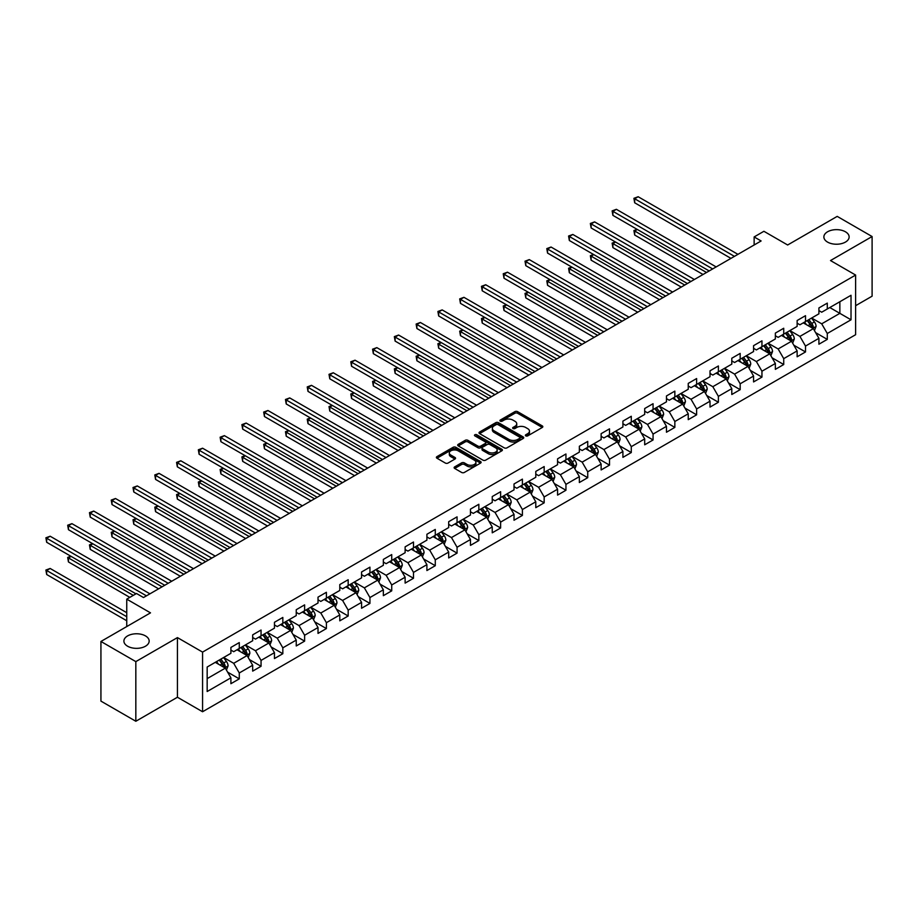 <?xml version="1.0" encoding="UTF-8"?>
<svg xmlns="http://www.w3.org/2000/svg" width="918" height="918" viewBox="0 0 918 918"><rect width="100%" height="100%" fill="white"/><g stroke="black" fill="none" stroke-linecap="round" stroke-linejoin="round"><path stroke-width="1.38" d="M525.784 435.878A1.354 0.78 0 0 0 527.701 435.878L542.263 427.478A1.939 1.125 0 0 0 542.825 426.686A1.939 1.125 0 0 0 542.263 425.895L517.591 411.654A1.939 1.125 0 0 0 514.86 411.654L500.299 420.054A1.354 0.78 0 0 0 502.215 421.167L504.097 420.077A6.197 3.58 0 0 1 512.864 420.077L514.929 421.259A6.197 3.58 0 0 1 516.742 423.795A6.197 3.58 0 0 1 514.929 426.331L513.036 427.409A1.354 0.78 0 0 0 514.964 428.522L516.845 427.432A6.197 3.58 0 0 1 525.612 427.432L527.666 428.626A6.197 3.58 0 0 1 529.479 431.15A6.197 3.58 0 0 1 527.666 433.686L525.784 434.776A1.354 0.78 0 0 0 525.784 435.878L525.784 434.776M145.469 635.899A12.634 7.298 0 0 0 131.699 634.327A12.634 7.298 0 0 0 123.896 641.062A12.634 7.298 0 0 0 127.591 646.215A12.634 7.298 0 0 0 141.361 647.798A12.634 7.298 0 0 0 149.164 641.062A12.634 7.298 0 0 0 145.469 635.899M845.432 231.784A12.634 7.298 0 0 0 831.662 230.2A12.634 7.298 0 0 0 823.871 236.936A12.634 7.298 0 0 0 827.566 242.1A12.634 7.298 0 0 0 841.336 243.672A12.634 7.298 0 0 0 849.139 236.936A12.634 7.298 0 0 0 845.432 231.784M454.697 466.872A1.939 1.125 0 0 0 454.135 467.664A1.939 1.125 0 0 0 454.697 468.455L461.616 472.449A1.939 1.125 0 0 0 464.359 472.449L480.527 463.108A1.939 1.125 0 0 0 481.101 462.328A1.939 1.125 0 0 0 480.527 461.536L455.867 447.296A1.939 1.125 0 0 0 453.125 447.296L436.957 456.625A1.939 1.125 0 0 0 436.383 457.416A1.939 1.125 0 0 0 436.957 458.208L445.31 463.039A1.939 1.125 0 0 0 448.053 463.039L454.972 459.034A1.939 1.125 0 0 0 455.546 458.243A1.939 1.125 0 0 0 454.972 457.462L450.83 455.064A5.187 2.995 0 0 1 449.315 452.953A5.187 2.995 0 0 1 452.505 450.187A5.187 2.995 0 0 1 458.162 450.83L474.399 460.205A5.187 2.995 0 0 1 475.914 462.328A5.187 2.995 0 0 1 472.713 465.093A5.187 2.995 0 0 1 467.067 464.439L464.359 462.879A1.939 1.125 0 0 0 461.616 462.879L454.697 466.872L454.697 468.455L461.616 464.485L461.616 462.879M855.622 305.694L872.1 296.181L872.1 236.534L837.205 216.384L787.644 244.991L763.902 231.29L754.137 236.936L761.114 240.964L143.506 597.538L136.53 593.51L126.753 599.144L126.753 626.558M135.83 661.614L135.83 721.261L177.438 697.244L177.438 637.597L135.83 661.614L100.934 641.464L150.495 612.857L126.753 599.144M177.438 637.597L202.568 652.101L855.622 275.056L855.622 334.703L202.568 711.748L202.568 652.101M872.1 236.534L830.503 260.551L855.622 275.056M504.234 447.846A1.939 1.125 0 0 0 506.977 447.846L523.145 438.506A1.939 1.125 0 0 0 523.719 437.714A1.939 1.125 0 0 0 523.145 436.922L498.485 422.682A1.939 1.125 0 0 0 495.743 422.682L479.575 432.022A1.939 1.125 0 0 0 479.001 432.814A1.939 1.125 0 0 0 479.575 433.606L504.234 447.846M475.386 436.176A1.354 0.78 0 0 1 476.763 436.36L476.763 434.753L501.836 449.235A1.939 1.125 0 0 1 502.41 450.015A1.939 1.125 0 0 1 501.836 450.807L485.668 460.147A1.939 1.125 0 0 1 482.925 460.147L458.266 445.907L458.266 444.323A1.939 1.125 0 0 0 457.692 445.115A1.939 1.125 0 0 0 458.266 445.907M458.266 444.323L465.185 440.33A1.939 1.125 0 0 1 467.928 440.33L477.922 446.102A1.939 1.125 0 0 0 480.665 446.102L485.255 443.451A1.939 1.125 0 0 0 485.829 442.66A1.939 1.125 0 0 0 485.255 441.868L474.847 435.855A1.354 0.78 0 0 1 476.763 434.753M135.83 721.261L100.934 701.111L100.934 641.464M227.618 672.137L239.277 678.861L239.277 672.974L252.679 665.24L252.679 671.127L261.056 666.284L261.056 660.409L274.459 652.664L274.459 658.55L282.836 653.719L282.836 647.833L296.239 640.098L296.239 645.974L304.615 641.143L304.615 635.256L318.018 627.522L318.018 633.409L326.395 628.566L326.395 622.679L339.798 614.945L339.798 620.832L348.174 616.001L348.174 610.114L361.566 602.369L361.566 608.255L369.943 603.424L369.943 597.538L383.345 589.804L383.345 595.679L391.722 590.848L391.722 584.961L405.125 577.227L405.125 583.114L413.502 578.271L413.502 572.396L426.904 564.65L426.904 570.537L435.281 565.706L435.281 559.819L448.684 552.085L448.684 557.96L457.061 553.129L457.061 547.243L470.464 539.509L470.464 545.395L478.84 540.553L478.84 534.666L492.243 526.932L492.243 532.819L500.62 527.976L500.62 522.101L514.023 514.355L514.023 520.242L522.399 515.411L522.399 509.524L535.791 501.79L535.791 507.665L544.167 502.834L544.167 496.948L557.57 489.214L557.57 495.1L565.947 490.258L565.947 484.371L579.35 476.637L579.35 482.524L587.727 477.693L587.727 471.806L601.129 464.06L601.129 469.947L609.506 465.116L609.506 459.229L622.909 451.495L622.909 457.371L631.286 452.54L631.286 446.653L644.688 438.919L644.688 444.805L653.065 439.963L653.065 434.088L666.468 426.342L666.468 432.229L674.845 427.398L674.845 421.511L688.248 413.777L688.248 419.652L696.624 414.821L696.624 408.935L710.016 401.2L710.016 407.087L718.392 402.245L718.392 396.358L731.795 388.624L731.795 394.51L740.172 389.668L740.172 383.793L753.575 376.047L753.575 381.934L761.951 377.103L761.951 371.216L775.354 363.482L775.354 369.357L783.731 364.526L783.731 358.64L797.134 350.906L797.134 356.792L805.511 351.95L805.511 346.063L818.913 338.329L818.913 344.216L827.29 339.385L827.29 333.498L851.02 319.797L851.02 295.286L839.855 301.735L839.855 313.348L851.02 319.797M239.277 678.861L230.9 683.703L230.9 677.817L207.17 691.518L207.17 667.019L230.9 653.318L230.9 647.431L239.277 642.589L239.277 648.475L252.679 640.741L252.679 634.854L261.056 630.023L261.056 635.899L274.459 628.164L274.459 622.278L282.836 617.447L282.836 623.333L296.239 615.588L296.239 609.713L304.615 604.87L304.615 610.757L318.018 603.023L318.018 597.136L326.395 592.294L326.395 598.18L339.798 590.446L339.798 584.559L348.174 579.728L348.174 585.604L361.566 577.87L361.566 571.983L369.943 567.152L369.943 573.039L383.345 565.293L383.345 559.418L391.722 554.575L391.722 560.462L405.125 552.728L405.125 546.841L413.502 542.01L413.502 547.885L426.904 540.151L426.904 534.265L435.281 529.434L435.281 535.32L448.684 527.575L448.684 521.699L457.061 516.857L457.061 522.744L470.464 515.009L470.464 509.123L478.84 504.28L478.84 510.167L492.243 502.433L492.243 496.546L500.62 491.715L500.62 497.59L514.023 489.856L514.023 483.97L522.399 479.139L522.399 485.025L535.791 477.28L535.791 471.404L544.167 466.562L544.167 472.449L557.57 464.715L557.57 458.828L565.947 453.985L565.947 459.872L579.35 452.138L579.35 446.251L587.727 441.42L587.727 447.296L601.129 439.561L601.129 433.675L609.506 428.844L609.506 434.73L622.909 426.985L622.909 421.11L631.286 416.267L631.286 422.154L644.688 414.42L644.688 408.533L653.065 403.702L653.065 409.577L666.468 401.843L666.468 395.956L674.845 391.125L674.845 397.012L688.248 389.266L688.248 383.391L696.624 378.549L696.624 384.435L710.016 376.701L710.016 370.815L718.392 365.972L718.392 371.859L731.795 364.125L731.795 358.238L740.172 353.407L740.172 359.282L753.575 351.548L753.575 345.661L761.951 340.83L761.951 346.717L775.354 338.971L775.354 333.096L783.731 328.254L783.731 334.141L797.134 326.406L797.134 320.52L805.511 315.677L805.511 321.564L818.913 313.83L818.913 307.943L827.29 303.112L827.29 308.987L851.02 295.286M237.039 649.76L247.091 655.567L233.7 663.312L223.648 657.506M230.9 650.093L233.7 651.7L239.277 648.475M233.7 663.312L239.277 672.974M247.091 655.567L252.679 665.24M258.819 637.195L268.871 643.002L255.468 650.736L245.416 644.929M252.679 637.517L255.468 639.123L261.056 635.899M255.468 650.736L261.056 660.409M268.871 643.002L274.459 652.664M280.598 624.619L290.65 630.425L277.247 638.159L267.195 632.353M274.459 624.94L277.247 626.558L282.836 623.333M277.247 638.159L282.836 647.833M290.65 630.425L296.239 640.098M302.378 612.042L312.43 617.848L299.027 625.583L288.975 619.788M296.239 612.363L299.027 613.981L304.615 610.757M299.027 625.583L304.615 635.256M312.43 617.848L318.018 627.522M324.157 599.477L334.209 605.272L320.807 613.017L310.754 607.211M318.018 599.798L320.807 601.405L326.395 598.18M320.807 613.017L326.395 622.679M334.209 605.272L339.798 614.945M345.937 586.9L355.989 592.707L342.586 600.441L332.534 594.635M339.798 587.222L342.586 588.828L348.174 585.604M342.586 600.441L348.174 610.114M355.989 592.707L361.566 602.369M367.716 574.324L377.768 580.13L364.366 587.864L354.314 582.058M361.566 574.645L364.366 576.263L369.943 573.039M364.366 587.864L369.943 597.538M377.768 580.13L383.345 589.804M389.496 561.747L399.548 567.553L386.145 575.288L376.093 569.493M383.345 562.068L386.145 563.686L391.722 560.462M386.145 575.288L391.722 584.961M399.548 567.553L405.125 577.227M411.264 549.182L421.316 554.977L407.925 562.723L397.873 556.916M405.125 549.503L407.925 551.11L413.502 547.885M407.925 562.723L413.502 572.396M421.316 554.977L426.904 564.65M433.044 536.605L443.096 542.412L429.693 550.146L419.641 544.34M426.904 536.927L429.693 538.545L435.281 535.32M429.693 550.146L435.281 559.819M443.096 542.412L448.684 552.085M454.823 524.029L464.875 529.835L451.472 537.569L441.42 531.774M448.684 524.35L451.472 525.968L457.061 522.744M451.472 537.569L457.061 547.243M464.875 529.835L470.464 539.509M476.603 511.452L486.655 517.259L473.252 525.004L463.2 519.198M470.464 511.785L473.252 513.391L478.84 510.167M473.252 525.004L478.84 534.666M486.655 517.259L492.243 526.932M498.382 498.887L508.434 504.682L495.031 512.428L484.979 506.621M492.243 499.208L495.031 500.815L500.62 497.59M495.031 512.428L500.62 522.101M508.434 504.682L514.023 514.355M520.162 486.31L530.214 492.117L516.811 499.851L506.759 494.045M514.023 486.632L516.811 488.25L522.399 485.025M516.811 499.851L522.399 509.524M530.214 492.117L535.791 501.79M541.941 473.734L551.993 479.54L538.591 487.274L528.538 481.48M535.791 474.055L538.591 475.673L544.167 472.449M538.591 487.274L544.167 496.948M551.993 479.54L557.57 489.214M563.721 461.169L573.773 466.964L560.37 474.709L550.318 468.903M557.57 461.49L560.37 463.097L565.947 459.872M560.37 474.709L565.947 484.371M573.773 466.964L579.35 476.637M585.489 448.592L595.541 454.399L582.15 462.133L572.098 456.326M579.35 448.913L582.15 450.52L587.727 447.296M582.15 462.133L587.727 471.806M595.541 454.399L601.129 464.06M607.268 436.016L617.321 441.822L603.918 449.556L593.866 443.75M601.129 436.337L603.918 437.955L609.506 434.73M603.918 449.556L609.506 459.229M617.321 441.822L622.909 451.495M629.048 423.439L639.1 429.245L625.697 436.979L615.645 431.185M622.909 423.76L625.697 425.378L631.286 422.154M625.697 436.979L631.286 446.653M639.1 429.245L644.688 438.919M650.828 410.874L660.88 416.669L647.477 424.414L637.425 418.608M644.688 411.195L647.477 412.802L653.065 409.577M647.477 424.414L653.065 434.088M660.88 416.669L666.468 426.342M672.607 398.297L682.659 404.104L669.256 411.838L659.204 406.031M666.468 398.619L669.256 400.237L674.845 397.012M669.256 411.838L674.845 421.511M682.659 404.104L688.248 413.777M694.387 385.721L704.439 391.527L691.036 399.261L680.984 393.466M688.248 386.042L691.036 387.66L696.624 384.435M691.036 399.261L696.624 408.935M704.439 391.527L710.016 401.2M716.166 373.144L726.218 378.95L712.816 386.696L702.763 380.89M710.016 373.477L712.816 375.083L718.392 371.859M712.816 386.696L718.392 396.358M726.218 378.95L731.795 388.624M737.946 360.579L747.998 366.374L734.595 374.119L724.543 368.313M731.795 360.9L734.595 362.507L740.172 359.282M734.595 374.119L740.172 383.793M747.998 366.374L753.575 376.047M759.714 348.002L769.766 353.809L756.375 361.543L746.323 355.736M753.575 348.324L756.375 349.942L761.951 346.717M756.375 361.543L761.951 371.216M769.766 353.809L775.354 363.482M781.493 335.426L791.545 341.232L778.143 348.966L768.091 343.171M775.354 335.747L778.143 337.365L783.731 334.141M778.143 348.966L783.731 358.64M791.545 341.232L797.134 350.906M803.273 322.861L813.325 328.655L799.922 336.401L789.87 330.595M797.134 323.182L799.922 324.788L805.511 321.564M799.922 336.401L805.511 346.063M813.325 328.655L818.913 338.329M829.803 307.541L839.855 313.348L821.702 323.825L811.65 318.018M818.913 310.605L821.702 312.212L827.29 308.987M821.702 323.825L827.29 333.498M177.438 697.244L202.568 711.748M754.137 236.936L754.137 244.991M207.17 678.62L225.323 668.143L215.271 662.337M225.323 668.143L230.9 677.817M815.632 332.649L827.29 339.385M793.852 345.225L805.511 351.95M772.072 357.791L783.731 364.526M750.293 370.367L761.951 377.103M728.513 382.944L740.172 389.668M706.745 395.52L718.392 402.245M684.966 408.085L696.624 414.821M663.186 420.662L674.845 427.398M641.407 433.239L653.065 439.963M619.627 445.815L631.286 452.54M597.847 458.38L609.506 465.116M576.068 470.957L587.727 477.693M554.288 483.534L565.947 490.258M532.52 496.099L544.167 502.834M510.741 508.675L522.399 515.411M488.961 521.252L500.62 527.976M467.182 533.828L478.84 540.553M445.402 546.394L457.061 553.129M423.623 558.97L435.281 565.706M401.843 571.547L413.502 578.271M380.063 584.123L391.722 590.848M358.295 596.689L369.943 603.424M336.516 609.265L348.174 616.001M314.736 621.842L326.395 628.566M292.957 634.407L304.615 641.143M271.177 646.983L282.836 653.719M249.398 659.56L261.056 666.284M526.324 436.073L527.666 435.293A6.197 3.58 0 0 0 529.479 432.768L529.479 431.15M516.742 423.795L516.742 425.401A6.197 3.58 0 0 1 514.929 427.937L513.587 428.717M542.263 425.895L542.263 427.478L517.591 413.261A1.939 1.125 0 0 0 514.86 413.261L500.838 421.351M523.145 436.922L523.145 438.506L498.485 424.3A1.939 1.125 0 0 0 495.743 424.3L479.598 433.617M519.726 438.276A1.354 0.78 0 0 0 519.726 437.163L498.072 424.667A1.354 0.78 0 0 0 496.156 424.667L494.159 425.814A6.197 3.58 0 0 0 492.346 428.339A6.197 3.58 0 0 0 494.159 430.875L508.962 439.424A6.197 3.58 0 0 0 517.729 439.424L519.726 438.276L519.726 439.883A1.354 0.78 0 0 0 520.116 439.332L520.116 437.714M492.346 428.339L492.346 429.957A6.197 3.58 0 0 0 494.159 432.481L494.159 430.875M519.726 439.883L517.729 441.03A6.197 3.58 0 0 1 508.962 441.03L494.159 432.481M458.289 445.918L465.185 441.937L465.185 440.33M485.829 442.66L485.829 444.278A1.939 1.125 0 0 1 485.255 445.069L480.665 447.72A1.939 1.125 0 0 1 477.922 447.72L467.928 441.937A1.939 1.125 0 0 0 465.185 441.937M476.763 436.36L501.813 450.83M488.307 452.092A5.187 2.995 0 0 0 493.953 452.746A5.187 2.995 0 0 0 497.154 449.981A5.187 2.995 0 0 0 495.64 447.869L489.914 444.564A1.939 1.125 0 0 0 487.171 444.564L482.581 447.215A1.939 1.125 0 0 0 482.019 448.007A1.939 1.125 0 0 0 482.581 448.799L488.307 452.092L488.307 453.71A5.187 2.995 0 0 0 493.953 454.353A5.187 2.995 0 0 0 497.154 451.587L497.154 449.981M482.019 448.007L482.019 449.613A1.939 1.125 0 0 0 482.581 450.405L482.581 448.799M488.307 453.71L482.581 450.405M475.914 462.328L475.914 463.934A5.187 2.995 0 0 1 472.713 466.7A5.187 2.995 0 0 1 467.067 466.046L464.359 464.485A1.939 1.125 0 0 0 461.616 464.485M449.315 452.953L449.315 454.559A5.187 2.995 0 0 0 450.83 456.671L450.83 455.064M454.949 459.057L450.83 456.671M480.527 461.536L480.527 463.108L455.867 448.902A1.939 1.125 0 0 0 453.125 448.902L436.979 458.22L436.957 456.625M814.427 330.572L816.091 326.383A5.233 3.018 -120 0 0 814.427 321.931L811.535 318.087M806.52 324.731L804.558 322.115M637.333 229.466L634.682 230.992L634.682 235.031L703.039 274.493M807.209 320.589L810.089 324.433A5.233 3.018 60 0 1 811.592 327.577L813.268 326.613A5.233 3.018 -120 0 0 811.764 323.457L808.884 319.613M807.576 320.371L810.778 324.639A2.662 1.538 60 0 1 811.26 325.454L813.268 326.613M634.682 235.031L633.913 230.556L706.527 272.485M633.913 230.556L637.023 229.293M734.446 256.363L634.682 198.758L638.171 196.739L737.946 254.343M730.957 258.371L634.682 202.786L634.682 198.758L633.913 198.311L638.171 196.739M634.682 202.786L633.913 198.311M792.647 343.148L794.311 338.96A5.233 3.018 -120 0 0 792.647 334.508L789.767 330.664M784.741 337.296L782.779 334.691M615.553 242.042L612.903 243.568L612.903 247.596L681.259 287.07M785.429 333.154L788.31 336.998A5.233 3.018 60 0 1 789.813 340.153L791.488 339.178A5.233 3.018 -120 0 0 789.985 336.034L787.105 332.19M785.797 332.947L788.998 337.216A2.662 1.538 60 0 1 789.48 338.019L791.488 339.178M612.903 247.596L612.134 243.132L684.748 285.05M612.134 243.132L615.244 241.859M770.879 355.714L772.531 351.537A5.233 3.018 -120 0 0 770.868 347.073L767.987 343.229M762.961 349.873L760.999 347.256M593.774 254.607L591.123 256.145L591.123 260.173L659.48 299.647M763.661 345.73L766.541 349.574A5.233 3.018 60 0 1 768.033 352.719L769.709 351.755A5.233 3.018 -120 0 0 768.217 348.611L765.337 344.766M764.017 345.524L767.218 349.781A2.662 1.538 60 0 1 767.7 350.596L769.709 351.755M591.123 260.173L590.354 255.697L662.968 297.627M590.354 255.697L593.464 254.435M712.678 268.94L612.903 211.335L616.391 209.315L716.166 266.92M709.178 270.948L612.903 215.363L612.903 211.335L612.134 210.888L616.391 209.315M612.903 215.363L612.134 210.888M690.898 281.505L591.123 223.9L594.612 221.892L694.387 279.497M687.41 283.524L591.123 227.939L591.123 223.9L590.354 223.464L594.612 221.892M591.123 227.939L590.354 223.464M749.099 368.29L750.752 364.102A5.233 3.018 -120 0 0 749.088 359.649L746.208 355.805M741.182 362.449L739.22 359.833M571.994 267.184L569.344 268.722L569.344 272.749L637.7 312.212M741.882 358.307L744.762 362.151A5.233 3.018 60 0 1 746.254 365.295L747.929 364.331A5.233 3.018 -120 0 0 746.437 361.187L743.557 357.331M742.237 358.089L745.439 362.358A2.662 1.538 60 0 1 745.921 363.172L747.929 364.331M569.344 272.749L568.575 268.274L641.2 310.204M568.575 268.274L571.684 267.012M727.32 380.867L728.984 376.678A5.233 3.018 -120 0 0 727.308 372.226L724.428 368.382M719.402 375.026L717.451 372.41M550.215 279.76L547.564 281.287L547.564 285.326L615.932 324.788M720.102 370.872L722.982 374.728A5.233 3.018 60 0 1 724.474 377.872L726.149 376.908A5.233 3.018 -120 0 0 724.658 373.752L721.778 369.908M720.469 370.665L723.659 374.934A2.662 1.538 60 0 1 724.141 375.737L726.149 376.908M547.564 285.326L546.795 280.851L619.42 322.78M546.795 280.851L549.905 279.577M705.54 393.432L707.204 389.255A5.233 3.018 -120 0 0 705.529 384.803L702.649 380.947M697.623 387.591L695.672 384.986M528.435 292.337L525.784 293.863L525.784 297.891L594.153 337.365M698.323 383.449L701.203 387.293A5.233 3.018 60 0 1 702.706 390.448L704.37 389.473A5.233 3.018 -120 0 0 702.878 386.329L699.998 382.485M698.69 383.242L701.88 387.511A2.662 1.538 60 0 1 702.362 388.314L704.37 389.473M525.784 297.891L525.016 293.416L597.641 335.345M525.016 293.416L528.137 292.154M669.119 294.081L569.344 236.477L572.832 234.457L672.607 292.062M665.63 296.101L569.344 240.505L569.344 236.477L568.575 236.029L572.832 234.457M569.344 240.505L568.575 236.029M647.339 306.658L547.564 249.053L551.052 247.034L650.828 304.638M643.851 308.666L547.564 253.081L547.564 249.053L546.795 248.606L551.052 247.034M547.564 253.081L546.795 248.606M625.56 319.223L525.784 261.63L529.273 259.61L629.048 317.215M622.071 321.243L525.784 265.658L525.784 261.63L525.016 261.182L529.273 259.61M525.784 265.658L525.016 261.182M683.761 406.008L685.425 401.832A5.233 3.018 -120 0 0 683.749 397.368L680.869 393.524M675.843 400.168L673.892 397.551M506.656 304.902L504.005 306.44L504.005 310.468L572.373 349.942M676.543 396.025L679.423 399.869A5.233 3.018 60 0 1 680.926 403.013L682.602 402.05A5.233 3.018 -120 0 0 681.099 398.905L678.218 395.061M676.91 395.819L680.1 400.076A2.662 1.538 60 0 1 680.594 400.891L682.602 402.05M504.005 310.468L503.236 305.992L575.861 347.922M503.236 305.992L506.357 304.73M603.78 331.8L504.005 274.195L507.493 272.187L607.268 329.791M600.292 333.819L504.005 278.223L504.005 274.195L503.236 273.759L507.493 272.187M504.005 278.223L503.236 273.759M661.981 418.585L663.645 414.397A5.233 3.018 -120 0 0 661.97 409.944L659.09 406.1M654.075 412.744L652.113 410.128M484.888 317.479L482.225 319.016L482.225 323.044L550.593 362.507M654.764 408.602L657.644 412.446A5.233 3.018 60 0 1 659.147 415.59L660.822 414.626A5.233 3.018 -120 0 0 659.319 411.482L656.439 407.626M655.131 408.384L658.321 412.652A2.662 1.538 60 0 1 658.814 413.467L660.822 414.626M482.225 323.044L481.457 318.569L554.082 360.499M481.457 318.569L484.578 317.307M582.001 344.376L482.225 286.772L485.725 284.752L585.489 342.357M578.512 346.396L482.225 290.799L482.225 286.772L481.457 286.324L485.725 284.752M482.225 290.799L481.457 286.324M640.202 431.162L641.866 426.973A5.233 3.018 -120 0 0 640.202 422.521L637.31 418.677M632.295 425.309L630.333 422.705M463.108 330.055L460.457 331.582L460.457 335.609L528.814 375.083M632.984 421.167L635.864 425.023A5.233 3.018 60 0 1 637.367 428.167L639.043 427.191A5.233 3.018 -120 0 0 637.54 424.047L634.659 420.203M633.351 420.96L636.553 425.229A2.662 1.538 60 0 1 637.035 426.032L639.043 427.191M460.457 335.609L459.689 331.146L532.302 373.064M459.689 331.146L462.798 329.872M560.221 356.953L460.457 299.348L463.946 297.329L563.721 354.933M556.733 358.961L460.457 303.376L460.457 299.348L459.689 298.901L463.946 297.329M460.457 303.376L459.689 298.901M618.422 443.727L620.086 439.55A5.233 3.018 -120 0 0 618.422 435.098L615.542 431.242M610.516 437.886L608.554 435.281M441.329 342.632L438.678 344.158L438.678 348.186L507.034 387.66M611.204 433.744L614.085 437.588A5.233 3.018 60 0 1 615.588 440.732L617.263 439.768A5.233 3.018 -120 0 0 615.76 436.624L612.88 432.78M611.572 433.537L614.773 437.806A2.662 1.538 60 0 1 615.255 438.609L617.263 439.768M438.678 348.186L437.909 343.711L510.523 385.64M437.909 343.711L441.019 342.448M538.453 369.518L438.678 311.913L442.166 309.905L541.941 367.51M534.953 371.538L438.678 315.953L438.678 311.913L437.909 311.477L442.166 309.905M438.678 315.953L437.909 311.477M596.654 456.303L598.306 452.115A5.233 3.018 -120 0 0 596.643 447.663L593.762 443.819M588.736 450.463L586.774 447.846M419.549 355.197L416.898 356.735L416.898 360.763L485.255 400.237M589.436 446.32L592.317 450.164A5.233 3.018 60 0 1 593.808 453.308L595.484 452.344A5.233 3.018 -120 0 0 593.992 449.2L591.112 445.356M589.792 446.102L592.994 450.371A2.662 1.538 60 0 1 593.476 451.186L595.484 452.344M416.898 360.763L416.129 356.287L488.743 398.217M416.129 356.287L419.239 355.025M516.673 382.095L416.898 324.49L420.387 322.482L520.162 380.086M513.185 384.114L416.898 328.518L416.898 324.49L416.129 324.054L420.387 322.482M416.898 328.518L416.129 324.054M574.875 468.88L576.527 464.692A5.233 3.018 -120 0 0 574.863 460.239L571.983 456.395M566.957 463.039L564.995 460.423M397.769 367.774L395.119 369.3L395.119 373.339L463.475 412.802M567.657 458.897L570.537 462.741A5.233 3.018 60 0 1 572.029 465.885L573.704 464.921A5.233 3.018 -120 0 0 572.212 461.765L569.332 457.921M568.012 458.679L571.214 462.947A2.662 1.538 60 0 1 571.696 463.762L573.704 464.921M395.119 373.339L394.35 368.864L466.975 410.794M394.35 368.864L397.46 367.602M494.894 394.671L395.119 337.067L398.607 335.047L498.382 392.652M491.405 396.679L395.119 341.094L395.119 337.067L394.35 336.619L398.607 335.047M395.119 341.094L394.35 336.619M553.095 481.457L554.759 477.268A5.233 3.018 -120 0 0 553.084 472.816L550.203 468.972M545.177 475.604L543.226 472.999M375.99 380.35L373.339 381.877L373.339 385.904L441.707 425.378M545.877 471.462L548.757 475.306A5.233 3.018 60 0 1 550.249 478.462L551.925 477.486A5.233 3.018 -120 0 0 550.433 474.342L547.553 470.498M546.244 471.255L549.434 475.524A2.662 1.538 60 0 1 549.916 476.327L551.925 477.486M373.339 385.904L372.57 381.44L445.196 423.359M372.57 381.44L375.68 380.167M473.114 407.248L373.339 349.643L376.828 347.624L476.603 405.228M469.626 409.256L373.339 353.671L373.339 349.643L372.57 349.196L376.828 347.624M373.339 353.671L372.57 349.196M531.315 494.022L532.979 489.845A5.233 3.018 -120 0 0 531.304 485.381L528.424 481.537M523.398 488.181L521.447 485.565M354.21 392.915L351.56 394.453L351.56 398.481L419.928 437.955M524.098 484.038L526.978 487.883A5.233 3.018 60 0 1 528.481 491.027L530.145 490.063A5.233 3.018 -120 0 0 528.653 486.919L525.773 483.075M524.465 483.832L527.655 488.089A2.662 1.538 60 0 1 528.137 488.904L530.145 490.063M351.56 398.481L350.791 394.006L423.416 435.935M350.791 394.006L353.912 392.743M451.335 419.813L351.56 362.208L355.048 360.2L454.823 417.805M447.846 421.832L351.56 366.248L351.56 362.208L350.791 361.772L355.048 360.2M351.56 366.248L350.791 361.772M509.536 506.598L511.2 502.41A5.233 3.018 -120 0 0 509.524 497.958L506.644 494.113M501.618 500.758L499.667 498.141M332.431 405.492L329.78 407.03L329.78 411.057L398.148 450.52M502.318 496.615L505.198 500.459A5.233 3.018 60 0 1 506.702 503.603L508.377 502.639A5.233 3.018 -120 0 0 506.874 499.495L503.993 495.64M502.685 496.397L505.875 500.666A2.662 1.538 60 0 1 506.369 501.48L508.377 502.639M329.78 411.057L329.011 406.582L401.636 448.512M329.011 406.582L332.132 405.32M429.555 432.389L329.78 374.785L333.268 372.765L433.044 430.37M426.067 434.409L329.78 378.813L329.78 374.785L329.011 374.337L333.268 372.765M329.78 378.813L329.011 374.337M487.756 519.175L489.42 514.987A5.233 3.018 -120 0 0 487.745 510.534L484.865 506.69M479.85 513.334L477.888 510.718M310.663 418.069L308 419.595L308 423.634L376.369 463.097M480.539 509.18L483.419 513.036A5.233 3.018 60 0 1 484.922 516.18L486.597 515.216A5.233 3.018 -120 0 0 485.094 512.06L482.214 508.216M480.906 508.974L484.096 513.242A2.662 1.538 60 0 1 484.589 514.046L486.597 515.216M308 423.634L307.232 419.159L379.857 461.088M307.232 419.159L310.353 417.885M407.776 444.966L308 387.362L311.5 385.342L411.264 442.946M404.287 446.974L308 391.389L308 387.362L307.232 386.914L311.5 385.342M308 391.389L307.232 386.914M465.977 531.74L467.641 527.563A5.233 3.018 -120 0 0 465.977 523.111L463.085 519.255M458.071 525.899L456.108 523.294M288.883 430.645L286.232 432.171L286.232 436.199L354.589 475.673M458.759 521.757L461.639 525.601A5.233 3.018 60 0 1 463.142 528.757L464.818 527.781A5.233 3.018 -120 0 0 463.315 524.637L460.434 520.793M459.126 521.55L462.328 525.819A2.662 1.538 60 0 1 462.81 526.622L464.818 527.781M286.232 436.199L285.464 431.724L358.077 473.654M285.464 431.724L288.573 430.462M385.996 457.531L286.232 399.938L289.721 397.919L389.496 455.523M382.508 459.551L286.232 403.966L286.232 399.938L285.464 399.491L289.721 397.919M286.232 403.966L285.464 399.491M444.197 544.317L445.861 540.14A5.233 3.018 -120 0 0 444.197 535.676L441.317 531.832M436.291 538.476L434.329 535.86M267.104 443.21L264.453 444.748L264.453 448.776L332.809 488.25M436.979 534.333L439.871 538.178A5.233 3.018 60 0 1 441.363 541.322L443.038 540.358A5.233 3.018 -120 0 0 441.535 537.214L438.655 533.369M437.347 534.127L440.548 538.384A2.662 1.538 60 0 1 441.03 539.199L443.038 540.358M264.453 448.776L263.684 444.301L336.298 486.23M263.684 444.301L266.794 443.038M364.228 470.108L264.453 412.503L267.941 410.495L367.716 468.1M360.728 472.127L264.453 416.531L264.453 412.503L263.684 412.067L267.941 410.495M264.453 416.531L263.684 412.067M422.429 556.893L424.082 552.705A5.233 3.018 -120 0 0 422.418 548.253L419.537 544.408M414.511 551.052L412.549 548.436M245.324 455.787L242.673 457.325L242.673 461.352L311.03 500.815M415.211 546.91L418.092 550.754A5.233 3.018 60 0 1 419.583 553.898L421.259 552.934A5.233 3.018 -120 0 0 419.767 549.79L416.887 545.935M415.567 546.692L418.769 550.961A2.662 1.538 60 0 1 419.251 551.775L421.259 552.934M242.673 461.352L241.904 456.877L314.53 498.807M241.904 456.877L245.014 455.615M342.448 482.684L242.673 425.08L246.162 423.06L345.937 480.665M338.96 484.704L242.673 429.108L242.673 425.08L241.904 424.632L246.162 423.06M242.673 429.108L241.904 424.632M400.65 569.47L402.302 565.281A5.233 3.018 -120 0 0 400.638 560.829L397.758 556.985M392.732 563.618L390.781 561.013M223.544 468.364L220.894 469.89L220.894 473.917L289.25 513.391M393.432 559.475L396.312 563.331A5.233 3.018 60 0 1 397.804 566.475L399.479 565.499A5.233 3.018 -120 0 0 397.987 562.355L395.107 558.511M393.788 559.269L396.989 563.537A2.662 1.538 60 0 1 397.471 564.341L399.479 565.499M220.894 473.917L220.125 469.454L292.75 511.372M220.125 469.454L223.235 468.18M320.669 495.261L220.894 437.656L224.382 435.637L324.157 493.241M317.18 497.269L220.894 441.684L220.894 437.656L220.125 437.209L224.382 435.637M220.894 441.684L220.125 437.209M378.87 582.035L380.534 577.858A5.233 3.018 -120 0 0 378.859 573.406L375.978 569.55M370.952 576.194L369.002 573.589M201.765 480.94L199.114 482.466L199.114 486.494L267.482 525.968M371.652 572.052L374.533 575.896A5.233 3.018 60 0 1 376.024 579.04L377.7 578.076A5.233 3.018 -120 0 0 376.208 574.932L373.328 571.088M372.019 571.845L375.21 576.114A2.662 1.538 60 0 1 375.691 576.917L377.7 578.076M199.114 486.494L198.345 482.019L270.971 523.948M198.345 482.019L201.455 480.757M298.889 507.826L199.114 450.222L202.603 448.214L302.378 505.818M295.401 509.846L199.114 454.261L199.114 450.222L198.345 449.786L202.603 448.214M199.114 454.261L198.345 449.786M357.091 594.612L358.754 590.423A5.233 3.018 -120 0 0 357.079 585.971L354.199 582.127M349.173 588.771L347.222 586.154M179.985 493.505L177.335 495.043L177.335 499.071L245.703 538.545M349.873 584.628L352.753 588.472A5.233 3.018 60 0 1 354.256 591.617L355.932 590.653A5.233 3.018 -120 0 0 354.428 587.509L351.548 583.664M350.24 584.41L353.43 588.679A2.662 1.538 60 0 1 353.912 589.494L355.932 590.653M177.335 499.071L176.566 494.595L249.191 536.525M176.566 494.595L179.687 493.333M277.11 520.403L177.335 462.798L180.823 460.79L280.598 518.395M273.621 522.422L177.335 466.826L177.335 462.798L176.566 462.362L180.823 460.79M177.335 466.826L176.566 462.362M335.311 607.188L336.975 603A5.233 3.018 -120 0 0 335.299 598.547L332.419 594.703M327.393 601.347L325.442 598.731M158.206 506.082L155.555 507.608L155.555 511.647L223.923 551.11M328.093 597.205L330.973 601.049A5.233 3.018 60 0 1 332.477 604.193L334.152 603.229A5.233 3.018 -120 0 0 332.649 600.074L329.769 596.23M328.46 596.987L331.65 601.256A2.662 1.538 60 0 1 332.144 602.07L334.152 603.229M155.555 511.647L154.786 507.172L227.412 549.102M154.786 507.172L157.907 505.91M255.33 532.979L155.555 475.375L159.043 473.355L258.819 530.96M251.842 534.987L155.555 479.403L155.555 475.375L154.786 474.927L159.043 473.355M155.555 479.403L154.786 474.927M313.531 619.765L315.195 615.576A5.233 3.018 -120 0 0 313.52 611.124L310.64 607.28M305.625 613.913L303.663 611.308M136.438 518.659L133.776 520.185L133.776 524.212L202.144 563.686M306.314 609.77L309.194 613.614A5.233 3.018 60 0 1 310.697 616.77L312.372 615.794A5.233 3.018 -120 0 0 310.869 612.65L307.989 608.806M306.681 609.563L309.871 613.832A2.662 1.538 60 0 1 310.364 614.635L312.372 615.794M133.776 524.212L133.007 519.749L205.632 561.667M133.007 519.749L136.128 518.475M233.551 545.556L133.776 487.951L137.275 485.932L237.039 543.536M230.062 547.564L133.776 491.979L133.776 487.951L133.007 487.504L137.275 485.932M133.776 491.979L133.007 487.504M291.752 632.33L293.416 628.153A5.233 3.018 -120 0 0 291.752 623.689L288.86 619.845M283.846 626.489L281.883 623.873M114.658 531.224L112.007 532.761L112.007 536.789L180.364 576.263M284.534 622.347L287.414 626.191A5.233 3.018 60 0 1 288.918 629.335L290.593 628.371A5.233 3.018 -120 0 0 289.09 625.227L286.209 621.383M284.901 622.14L288.103 626.397A2.662 1.538 60 0 1 288.585 627.212L290.593 628.371M112.007 536.789L111.239 532.314L183.852 574.243M111.239 532.314L114.348 531.052M211.771 558.121L112.007 500.517L115.496 498.508L215.271 556.113M208.283 560.141L112.007 504.556L112.007 500.517L111.239 500.08L115.496 498.508M112.007 504.556L111.239 500.08M269.972 644.906L271.636 640.718A5.233 3.018 -120 0 0 269.972 636.266L267.092 632.422M262.066 639.066L260.104 636.449M92.879 543.8L90.228 545.338L90.228 549.366L158.584 588.828M262.755 634.923L265.646 638.767A5.233 3.018 60 0 1 267.138 641.911L268.813 640.948A5.233 3.018 -120 0 0 267.31 637.803L264.43 633.948M263.122 634.705L266.323 638.974A2.662 1.538 60 0 1 266.805 639.789L268.813 640.948M90.228 549.366L89.459 544.89L162.073 586.82M89.459 544.89L92.569 543.628M190.003 570.698L90.228 513.093L93.716 511.074L193.491 568.678M186.503 572.717L90.228 517.121L90.228 513.093L89.459 512.646L93.716 511.074M90.228 517.121L89.459 512.646M248.204 657.483L249.857 653.295A5.233 3.018 -120 0 0 248.193 648.842L245.313 644.998M240.286 651.642L238.324 649.026M71.099 556.377L68.448 557.903L68.448 561.942L129.828 597.377M240.986 647.488L243.867 651.344A5.233 3.018 60 0 1 245.358 654.488L247.034 653.524A5.233 3.018 -120 0 0 245.542 650.369L242.662 646.524M241.342 647.282L244.544 651.55A2.662 1.538 60 0 1 245.026 652.365L247.034 653.524M68.448 561.942L67.68 557.467L133.317 595.357M67.68 557.467L70.789 556.193M168.224 583.274L68.448 525.67L71.937 523.65L171.712 581.255M164.735 585.282L68.448 529.697L68.448 525.67L67.68 525.222L71.937 523.65M68.448 529.697L67.68 525.222M226.425 670.048L228.077 665.871A5.233 3.018 -120 0 0 226.413 661.419L223.533 657.563M218.507 664.207L216.556 661.603M126.753 612.696L50.157 568.471L46.669 570.48L46.669 574.507L126.753 620.752M219.207 660.065L222.087 663.909A5.233 3.018 60 0 1 223.579 667.065L225.254 666.089A5.233 3.018 -120 0 0 223.762 662.945L220.882 659.101M219.563 659.858L222.764 664.127A2.662 1.538 60 0 1 223.246 664.93L225.254 666.089M46.669 574.507L45.9 570.032L126.753 616.724M45.9 570.032L50.157 568.471M146.444 595.839L46.669 538.246L50.157 536.227L149.932 593.831M135.967 593.831L46.669 542.274L46.669 538.246L45.9 537.799L50.157 536.227M46.669 542.274L45.9 537.799M527.666 435.293L527.666 433.686M513.036 428.522L513.036 427.409M514.929 427.937L514.929 426.331M500.299 421.167L500.299 420.054M514.86 413.261L514.86 411.654M517.591 413.261L517.591 411.654M479.575 433.606L479.575 432.022M495.743 424.3L495.743 422.682M498.485 424.3L498.485 422.682M508.962 441.03L508.962 439.424M517.729 441.03L517.729 439.424M467.928 441.937L467.928 440.33M477.922 447.72L477.922 446.102M480.665 447.72L480.665 446.102M485.255 445.069L485.255 443.451M501.836 450.807L501.836 449.235M464.359 464.485L464.359 462.879M467.067 466.046L467.067 464.439M454.972 459.034L454.972 457.462M453.125 448.902L453.125 447.296M455.867 448.902L455.867 447.296M812.809 328.357L816.056 326.487M811.764 323.457L814.427 321.931M808.047 325.615L810.089 324.433M791.029 340.934L794.277 339.063M789.985 336.034L792.647 334.508M786.267 338.18L788.31 336.998M769.25 353.51L772.497 351.628M768.217 348.611L770.868 347.073M764.487 350.756L766.541 349.574M747.481 366.087L750.717 364.205M746.437 361.187L749.088 359.649M742.708 363.333L744.762 362.151M725.702 378.652L728.949 376.782M724.658 373.752L727.308 372.226M720.94 375.91L722.982 374.728M703.922 391.229L707.17 389.358M702.878 386.329L705.529 384.803M699.16 388.475L701.203 387.293M682.143 403.805L685.39 401.923M681.099 398.905L683.749 397.368M677.381 401.051L679.423 399.869M660.363 416.37L663.611 414.5M659.319 411.482L661.97 409.944M655.601 413.628L657.644 412.446M638.584 428.947L641.831 427.077M637.54 424.047L640.202 422.521M633.822 426.193L635.864 425.023M616.804 441.524L620.052 439.653M615.76 436.624L618.422 435.098M612.042 438.77L614.085 437.588M595.025 454.1L598.272 452.218M593.992 449.2L596.643 447.663M590.263 451.346L592.317 450.164M573.257 466.665L576.493 464.795M572.212 461.765L574.863 460.239M568.483 463.923L570.537 462.741M551.477 479.242L554.724 477.371M550.433 474.342L553.084 472.816M546.715 476.488L548.757 475.306M529.697 491.819L532.945 489.937M528.653 486.919L531.304 485.381M524.935 489.064L526.978 487.883M507.918 504.395L511.165 502.513M506.874 499.495L509.524 497.958M503.156 501.641L505.198 500.459M486.138 516.96L489.386 515.09M485.094 512.06L487.745 510.534M481.376 514.218L483.419 513.036M464.359 529.537L467.606 527.666M463.315 524.637L465.977 523.111M459.597 526.783L461.639 525.601M442.579 542.113L445.827 540.232M441.535 537.214L444.197 535.676M437.817 539.359L439.871 538.178M420.8 554.679L424.047 552.808M419.767 549.79L422.418 548.253M416.038 551.936L418.092 550.754M399.032 567.255L402.268 565.385M397.987 562.355L400.638 560.829M394.258 564.501L396.312 563.331M377.252 579.832L380.5 577.961M376.208 574.932L378.859 573.406M372.49 577.078L374.533 575.896M355.473 592.408L358.72 590.526M354.428 587.509L357.079 585.971M350.71 589.654L352.753 588.472M333.693 604.973L336.94 603.103M332.649 600.074L335.299 598.547M328.931 602.231L330.973 601.049M311.913 617.55L315.161 615.68M310.869 612.65L313.52 611.124M307.151 614.796L309.194 613.614M290.134 630.127L293.381 628.245M289.09 625.227L291.752 623.689M285.372 627.373L287.414 626.191M268.354 642.703L271.602 640.821M267.31 637.803L269.972 636.266M263.592 639.949L265.646 638.767M246.575 655.268L249.822 653.398M245.542 650.369L248.193 648.842M241.813 652.526L243.867 651.344M224.807 667.845L228.043 665.975M223.762 662.945L226.413 661.419M220.033 665.091L222.087 663.909"/></g></svg>

